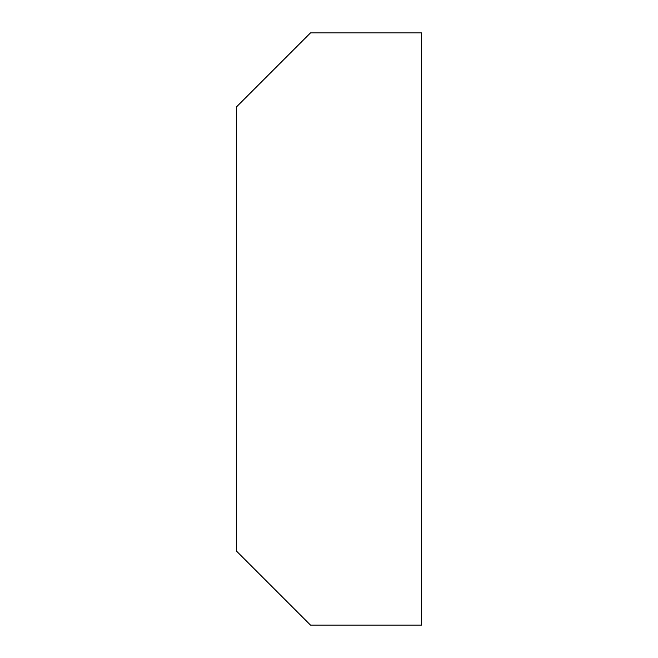 <?xml version="1.0" encoding="UTF-8"?>
<svg xmlns="http://www.w3.org/2000/svg" width="658" height="658" viewBox="0 0 658 658"><rect width="100%" height="100%" fill="white"/><g stroke="black" fill="none" stroke-linecap="round" stroke-linejoin="round"><path stroke-width="0.99" d="M421.531 625.1L310.494 625.1L236.469 551.075L236.469 106.925L310.494 32.9L421.531 32.9L421.531 625.1"/></g></svg>
